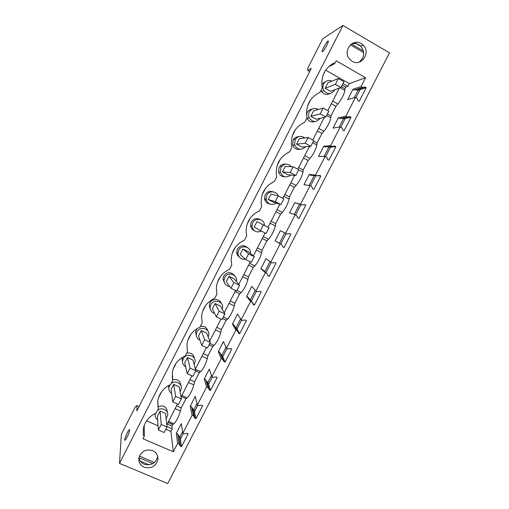 <?xml version="1.0" encoding="UTF-8"?>
<svg xmlns="http://www.w3.org/2000/svg" width="509" height="509" viewBox="0 0 509 509"><rect width="100%" height="100%" fill="white"/><g stroke="black" fill="none" stroke-linecap="round" stroke-linejoin="round"><path stroke-width="0.76" d="M119.5 463.368L342.932 25.45L389.5 52.841L167.741 483.55L119.5 463.368L121.377 434.241L135.464 406.583L136.908 405.648L136.864 410.852L311.304 68.448L307.627 70.407L309.707 71.584M307.627 70.407L307.805 68.111L322.719 38.824L342.932 25.45M136.908 405.648L139.04 406.576M325.13 88.299L330.449 91.308L340.947 87.516L335.355 84.341L325.13 88.299L327.955 82.776L338.339 78.513L335.355 84.341M331.963 81.135C328.49 79.716 325.722 80.638 323.648 83.902C322.585 86.186 322.668 88.42 323.909 90.596C327.656 94.668 331.238 94.515 334.661 90.131L334.852 89.718M124.616 439.967L125.068 440.291C126.321 439.362 129.75 431.734 129.7 430.003L129.248 429.711C128.007 430.633 124.616 438.128 124.616 439.967M327.898 41.114C329.953 39.626 324.64 50.232 322.642 51.613L322.502 51.708C320.53 53.051 325.785 42.597 327.79 41.197L327.898 41.114M327.032 41.973L328.292 41.184M197.816 405.234L194.457 411.768L193.974 409.573L197.015 403.656M212.361 376.94L208.575 384.301L207.965 382.342L211.477 375.508M226.969 348.519L222.757 356.72L222.019 354.996L226.009 347.24M241.648 319.964L236.997 329.011L236.138 327.529L240.598 318.844M256.39 291.288L251.3 301.188L250.313 299.947L255.257 290.321M271.202 262.479L265.965 272.665M286.071 233.548L280.714 243.976M300.908 204.682L295.595 215.014M315.815 175.681L310.585 185.861M325.677 70.147L349.327 83.641L365.577 77.712L336.15 60.775L334.642 63.727L333.618 63.141C324.379 68.658 320.587 76.929 322.254 87.968L320.021 92.333C309.644 97.48 305.305 105.974 307.003 117.808L304.783 122.16C294.412 127.333 290.092 135.782 291.822 147.515L289.608 151.841C279.676 156.727 275.299 164.763 276.476 175.949L276.705 177.087L274.504 181.395C265.164 185.906 260.729 193.388 261.206 203.848L261.664 206.52L259.475 210.809C250.606 215.033 246.159 222.064 246.121 231.894L246.687 235.82L244.511 240.089C236.042 244.091 231.595 250.74 231.169 260.035L231.786 264.985L229.61 269.236C221.479 273.059 217.05 279.39 216.325 288.228L216.942 294.024L214.785 298.255C206.928 301.932 202.531 307.99 201.577 316.439L202.175 322.929L200.018 327.141C192.408 330.697 188.037 336.525 186.905 344.631L187.465 351.7L185.327 355.893C177.921 359.354 173.582 364.985 172.309 372.792L172.825 380.344L170.693 384.518C163.472 387.896 159.164 393.355 157.777 400.895L158.254 408.861L156.129 413.015C149.061 416.324 144.791 421.637 143.309 428.941L143.347 435.519L144.397 435.971L142.972 438.758L173.314 451.763L177.628 443.371L179.098 444.007L180.402 446.259L181.528 446.743L188.177 433.827L187.051 433.331L184.322 433.84L182.858 433.197L192.084 415.242L193.554 415.891L194.852 418.169L195.978 418.665L202.652 405.686L201.526 405.183L198.803 405.679L197.339 405.024L206.609 386.986L208.073 387.648L209.364 389.951L210.484 390.46L217.19 377.423L216.071 376.908L213.347 377.392L211.884 376.724L221.199 358.603L222.656 359.284L223.941 361.606L225.061 362.128L231.799 349.034L230.679 348.512L227.956 348.977L226.499 348.296L235.852 330.093L237.309 330.786L238.581 333.141L239.701 333.669L246.464 320.517L245.351 319.983L242.628 320.435L241.177 319.741L250.568 301.462L252.025 302.161L253.291 304.541L254.405 305.082L261.206 291.873L260.086 291.326L257.369 291.765L255.919 291.053L265.354 272.69L266.805 273.416L268.065 275.821L269.178 276.368L276.005 263.102L274.892 262.542L272.175 262.968L270.731 262.243L280.211 243.798L281.655 244.53L282.909 246.96L284.016 247.527L290.874 234.197L289.767 233.625L287.051 234.038L285.606 233.3L295.131 214.773L296.569 215.517L297.816 217.979L298.923 218.552L305.814 205.165L304.706 204.58L301.99 204.981L300.552 204.224L310.115 185.613L311.553 186.377L312.793 188.858L313.894 189.45L320.816 175.999L319.709 175.408L316.999 175.79L315.561 175.02L325.175 156.32L326.606 157.103L327.834 159.61L328.935 160.208L335.889 146.7L330.526 147.069L325.639 156.575M335.889 146.7L334.788 146.096L332.078 146.465L330.64 145.676L335.463 136.291L340.298 126.894L341.73 127.689L342.945 130.228L344.046 130.838L351.032 117.267L345.242 118.444L340.763 127.155M351.032 117.267L349.931 116.65L347.221 117.006L345.789 116.205L355.492 97.334L356.917 98.148L358.126 100.712L359.227 101.336L366.238 87.701L360.022 89.692L355.956 97.601M183.335 433.407L180.396 439.114L180.04 436.684L182.61 431.677M360.022 89.692L358.043 90.322L356.981 89.718L354.372 90.048L352.991 89.26L347.679 99.611L355.492 97.334M354.251 97.696L358.043 90.322M345.242 118.444L343.397 118.82L342.334 118.228L339.719 118.565L338.339 117.795L333.045 128.103L340.298 126.894M339.147 127.085L343.397 118.82M330.526 147.069L328.814 147.19L328.025 146.757M324.112 156.346L328.814 147.19M309.148 185.467L314.244 175.548M294.247 214.461L299.47 204.287M279.46 243.232L284.766 232.899M264.839 271.672L269.986 261.664M310.821 116.287L316.153 119.233L325.843 116.987L320.237 113.87L310.821 116.287L313.633 110.784L323.209 108.067L320.237 113.87M318.233 109.48C314.6 107.615 311.635 108.43 309.326 111.929C308.403 113.857 308.352 115.81 309.179 117.776C312.66 122.497 316.344 122.669 320.237 118.285M325.684 81.542L321.752 84.138M321.026 90.373L321.567 91.48C323.813 94.477 326.581 95.164 329.864 93.554M144.142 467.23C140.204 465.302 138.461 462.204 138.906 457.922C141.139 451.273 145.72 448.836 152.649 450.618C156.448 452.488 158.197 455.485 157.885 459.608C155.811 466.429 151.23 468.974 144.142 467.23M365.577 77.712L361.008 86.594L352.991 89.26M366.238 87.701L365.144 87.071L362.44 87.414L361.008 86.594M352.12 61.271C361.301 67.175 371.252 52.446 363.082 45.034L361.186 43.57C352.502 37.882 342.436 51.205 349.498 59.031L352.12 61.271M154.431 462.49L139.402 456.134M152.865 463.584L138.944 457.706M149.137 464.832L140.268 461.09M157.714 456.471L157.695 456.63C155.646 463.387 151.109 465.9 144.092 464.17C141.26 462.891 139.536 460.779 138.925 457.833M359.119 62.143C364.609 57.428 365.157 52.122 360.773 46.224L358.896 44.773C356.434 43.399 353.876 43.182 351.229 44.124M360.798 46.243L354.525 42.578M363.464 51.021L351.42 43.99M363.725 52.637L350.364 44.843M195.978 418.665L194.457 411.768M210.484 390.46L208.575 384.301M225.061 362.128L222.757 356.72M239.701 333.669L236.997 329.011M254.405 305.082L251.3 301.188M269.178 276.368L267.632 274.994M284.016 247.527L282.832 246.814M290.874 234.197L289.716 233.637M305.814 205.165L304.019 204.682M320.816 175.999L317.521 175.713M181.528 446.743L180.396 439.114M365.144 87.071L356.981 89.718M349.931 116.65L342.334 118.228M332.078 146.465L325.136 146.961L323.749 146.204L318.481 156.467L325.175 156.32M316.999 175.79L310.617 175.236L309.224 174.492L303.981 184.703L310.115 185.613M301.99 204.981L294.768 202.652L289.545 212.826L295.131 214.773M287.051 234.038L280.37 230.692L275.165 240.814L281.655 244.53M270.731 262.243L266.035 258.61L260.856 268.688L262.256 269.388L266.805 273.416M255.919 291.053L251.758 286.402L246.604 296.442L248.01 297.122L252.025 302.161M235.164 327.071L236.138 327.529M241.177 319.741L237.55 314.078L232.416 324.074L233.822 324.742L237.309 330.786M226.499 348.296L223.4 341.634L218.291 351.585L219.697 352.241L220.938 354.493L222.019 354.996M223.941 361.606L220.938 354.493M211.884 376.724L209.307 369.076L204.224 378.982L205.636 379.625L206.883 381.852L207.965 382.342M209.364 389.951L206.883 381.852M197.339 405.024L195.284 396.39L190.213 406.258L191.632 406.888L192.886 409.09L193.974 409.573M194.852 418.169L192.886 409.09M182.858 433.197L181.312 423.596L176.267 433.42L177.686 434.037L178.952 436.213L180.04 436.684M180.402 446.259L178.952 436.213M160.087 411.081L165.552 413.48L166.965 427L164.14 432.51L158.388 430.016L157.408 416.33L160.087 411.081L161.219 424.493L158.388 430.016M166.106 418.767L167.709 415.306C168.549 410.203 161.607 406.767 157.523 410.292M155.391 413.346L155.175 414.307C154.933 416.629 155.767 418.481 157.663 419.868M267.868 202.767L267.613 203.263M312.087 109.136C309.905 109.416 308.269 110.548 307.175 112.54L306.526 114.582M306.902 118.005L307.035 118.317C308.868 121.568 311.514 122.637 314.976 121.517M305.19 143.264L308.149 137.487L299.375 138.671L296.575 144.149L301.92 147.044L310.808 146.318L305.19 143.264L296.575 144.149M281.668 166.297L279.969 166.22M290.213 172.519L293.152 166.774L285.18 166.443L282.387 171.889L287.744 174.74L295.844 175.522L290.213 172.519L282.387 171.889M275.299 201.647L278.232 195.927L271.043 194.088L268.262 199.515L273.632 202.308L280.949 204.586L275.299 201.647L268.262 199.515M256.962 221.619L269.032 227.841L266.118 233.529L260.455 230.647L254.201 227.027L256.962 221.619L263.369 224.946L260.455 230.647M242.946 249.028L248.341 251.732L254.252 256.676L251.351 262.339L245.675 259.514L240.197 254.411L242.946 249.028L248.583 253.838L245.675 259.514M228.993 276.33L234.394 278.977L239.542 285.384L236.653 291.014L230.965 288.247L226.251 281.687L228.993 276.33L233.86 282.603L230.965 288.247M215.097 303.51L220.505 306.106L224.895 313.958L222.026 319.569L216.319 316.852L212.368 308.842L215.097 303.51L219.201 311.234L216.319 316.852M201.259 330.57L206.679 333.121L210.319 342.404L207.456 347.991L201.742 345.337L198.535 335.889L201.259 330.57L204.605 339.738L201.742 345.337M187.477 357.522L192.911 360.022L195.8 370.73L192.956 376.291L187.229 373.689L184.767 362.815L187.477 357.522L190.08 368.115L187.229 373.689M173.754 384.359L179.2 386.808L181.35 398.929L178.513 404.464L172.774 401.913L171.062 389.627L173.754 384.359L175.618 396.371L172.774 401.913M161.671 391.599L158.464 397.885M166.914 426.536L172.239 428.852L170.922 431.422L165.832 429.208M158.089 425.848L146.586 420.848M166.748 424.92L177.469 404M181.019 397.065L191.906 375.814M195.361 369.082L206.412 347.507M209.759 340.979L220.982 319.073M224.221 312.749L235.616 290.512M238.753 284.397L250.32 261.823M253.342 255.912L265.087 233.001M268.001 227.307L279.823 204.236M282.845 198.338L294.603 175.401M297.759 169.236L309.447 146.433M312.742 139.994L324.354 117.331M327.79 110.625L339.331 88.102M349.327 83.641L347.933 86.352L342.99 83.533M324.125 72.793L322.808 76.045M310.884 99.395L307.525 105.974M295.653 129.222L292.312 135.769M280.497 158.91L277.163 165.431M265.405 188.464L262.09 194.953M250.383 217.877L247.081 224.342M235.425 247.164L232.142 253.59M220.543 276.311L217.273 282.711M205.725 305.33L202.474 311.705M190.977 334.216L187.738 340.559M176.292 362.974L173.066 369.286M234.509 275.585C230.768 271.564 227.141 271.736 223.616 276.107L222.929 278.945L224.603 283.131M221.288 303.421C219.767 298.522 212.068 298.198 209.893 302.97L209.218 305.553L210.319 309.243M285.702 164.178C282.8 163.828 280.599 164.941 279.085 167.525L278.538 171.959C279.492 175.083 281.566 176.693 284.754 176.788M155.124 413.48L155.175 414.307M167.353 412.169C166.628 406.551 163.446 404.776 157.815 406.837M180.86 385.542C180.332 380.789 177.609 378.855 172.678 379.746M168.409 385.657L168.816 387.718M272.913 191.81C269.585 190.824 266.996 191.836 265.132 194.845L264.502 198.764C265.087 201.551 266.735 203.269 269.458 203.918M194.4 358.412C193.63 354.296 191.091 352.514 186.771 353.055M182.158 357.553L182.489 361.543M247.489 247.597C243.665 244.657 240.305 245.173 237.398 249.136L236.704 252.273C236.838 254.233 237.678 255.798 239.23 256.969M196.767 328.846L195.564 332.084L196.309 335.374M207.895 331.041C206.781 327.395 204.281 325.855 200.387 326.422M260.239 219.627C256.574 217.75 253.571 218.558 251.236 222.045L250.562 225.538C250.867 227.911 252.089 229.604 254.22 230.622M298.745 136.654C296.244 136.698 294.367 137.85 293.101 140.09L292.707 145.141C294.094 148.431 296.505 149.818 299.947 149.29M157.688 401.563L158.254 408.861M172.169 376.075L172.825 380.344M187.363 351.286L187.465 351.7M324.392 72.946L323.953 73.15M328.566 66.73L334.642 63.727M181.287 396.549L185.976 398.642L181.255 407.843L180.453 410.986C178.583 417.024 176.407 421.306 173.925 423.825L172.685 424.563L171.896 426.097L172.239 428.852M173.314 451.763L170.922 431.422M177.628 443.371L176.267 433.42M192.084 415.242L190.213 406.258M206.609 386.986L204.224 378.982M221.199 358.603L218.291 351.585M235.852 330.093L232.416 324.074M250.568 301.462L246.604 296.442M265.354 272.69L260.856 268.688M280.211 243.798L275.165 240.814M285.606 233.3L280.37 230.692M300.552 204.224L294.768 202.652M315.561 175.02L309.224 174.492M330.64 145.676L323.749 146.204M345.789 116.205L338.339 117.795M347.933 86.352L345.732 87.134L344.905 88.744L344.86 90.456C344.059 94.502 341.743 99.02 337.912 104.001L335.895 106.317L333.42 111.134L330.952 115.95L330.844 117.783C329.94 122.014 327.637 126.512 323.921 131.271L321.981 133.447L319.518 138.244L317.062 143.042L316.884 144.995C315.885 149.417 313.589 153.896 309.994 158.433L308.123 160.469L303.224 170.019L302.982 172.099C301.888 176.699 299.604 181.159 296.123 185.473L294.323 187.369L289.449 196.881L289.137 199.083C287.948 203.867 285.676 208.308 282.31 212.406L280.586 214.168L275.725 223.636L275.356 225.958C274.071 230.921 271.806 235.343 268.555 239.224L266.901 240.846L262.065 250.282L261.632 252.725C260.252 257.866 257.993 262.269 254.856 265.933L253.272 267.416L248.456 276.813L247.959 279.371C246.49 284.69 244.237 289.074 241.215 292.529L239.701 293.878L234.903 303.237L234.344 305.915C232.785 311.406 230.545 315.771 227.625 319.016L226.187 320.231L221.409 329.552L220.791 332.345C219.131 338.014 216.904 342.36 214.098 345.395L212.73 346.476L207.971 355.753L207.29 358.667C205.541 364.508 203.32 368.834 200.622 371.659L199.324 372.613L194.584 381.852L193.846 384.88C192.008 390.887 189.793 395.2 187.21 397.822L185.976 398.642M362.44 87.414L354.372 90.048M347.221 117.006L339.719 118.565M222.656 359.284L219.697 352.241M208.073 387.648L205.636 379.625M193.554 415.891L191.632 406.888M179.098 444.007L177.686 434.037M144.397 435.971L144.2 425.537M143.347 435.519L143.252 429.322M180.078 391.739L181.369 388.513C182.082 383.43 175.23 380.064 171.189 383.544M169.936 384.861L168.816 387.712C168.625 390.136 169.548 392.019 171.584 393.368M194.12 364.501L195.087 361.587C195.844 355.199 185.861 352.852 183.164 358.813L182.515 361.021C182.387 363.585 183.444 365.513 185.67 366.804M208.213 337.041L208.862 334.521C209.422 328.178 199.611 325.951 196.945 331.849L196.277 334.241C196.239 337.015 197.473 338.994 199.992 340.177M222.325 309.357L222.688 307.309C223.025 301.029 213.417 298.955 210.783 304.764L210.102 307.385C210.192 310.465 211.706 312.488 214.645 313.455M236.424 281.496L236.564 279.944C236.653 273.753 227.268 271.857 224.685 277.57L223.985 280.446C224.297 283.99 226.219 286.02 229.744 286.548M250.479 253.52L250.485 252.413C250.294 246.343 241.171 244.664 238.638 250.256L237.945 253.437C238.645 257.63 241.12 259.558 245.363 259.215M264.508 225.493L264.445 224.704C263.936 218.8 255.13 217.375 252.655 222.827L251.974 226.365C253.374 231.379 256.504 232.963 261.372 231.111M278.188 195.914C276.629 190.85 268.962 190.411 266.735 195.284L266.092 199.254C267.995 204.446 271.367 205.731 276.209 203.11M291.466 166.704C287.655 163.058 284.124 163.364 280.873 167.614L280.313 172.106C282.699 177.285 286.223 178.258 290.881 175.039M304.751 137.945C300.965 135.381 297.74 136.011 295.067 139.835L294.666 144.944C297.593 149.983 301.226 150.588 305.572 146.745M167.194 424.042L171.896 426.097M345.732 87.134L342.182 85.111M278.824 161.525L277.182 165.374M264.565 189.672L262.784 193.598M262.765 193.636L262.122 194.845M250.084 218.291L248.882 220.823M248.863 220.861L247.304 223.674M235.406 247.196L235.037 247.934M235.018 247.972L232.747 251.917M220.435 276.457L218.641 279.371M176.566 405.762L181.255 407.843M167.983 422.508L172.685 424.563M341.354 86.727L344.905 88.744M331.314 103.747L335.895 106.317M327.389 113.965L330.952 115.95M317.387 130.928L321.981 133.447M313.493 141.088L317.062 143.042M303.523 157.987L308.123 160.469M298.618 167.556L303.224 170.019M289.716 184.939L294.323 187.369M284.83 194.463L289.449 196.881M275.961 211.776L280.586 214.168M271.1 221.262L275.725 223.636M262.269 238.498L266.901 240.846M257.427 247.947L262.065 250.282M248.634 265.113L253.272 267.416M243.811 274.523L248.456 276.813M235.05 291.619L239.701 293.878M230.253 300.991L234.903 303.237M222.567 318.507L226.187 320.231M216.745 327.344L221.409 329.552M209.097 344.784L212.73 346.476M203.295 353.59L207.971 355.753M195.685 370.953L199.324 372.613M189.902 379.733L194.584 381.852M338.339 78.513L343.925 81.701L340.947 87.516M323.209 108.067L328.814 111.197L325.843 116.987M308.149 137.487L313.767 140.554L310.808 146.318M293.464 139.472L295.436 139.205M293.152 166.774L298.789 169.783L295.844 175.522M264.642 199.439L266.258 200.012M278.232 195.927L283.876 198.879L280.949 204.586M263.369 224.946L269.032 227.841M248.583 253.838L254.252 256.676M233.86 282.603L239.542 285.384M219.201 311.234L224.895 313.958M204.605 339.738L210.319 342.404M190.08 368.115L195.8 370.73M175.618 396.371L181.35 398.929M161.219 424.493L166.965 427M175.102 408.619L180.453 410.986M168.485 421.528L173.843 423.87M188.502 382.469L193.846 384.88M181.859 395.429L187.21 397.822M201.958 356.205L207.29 358.667M195.411 369.279L200.622 371.659M215.466 329.838L220.791 332.345M209.81 343.39L214.098 345.395M229.037 303.358L234.344 305.915M223.349 316.98L227.625 319.016M242.659 276.769L247.959 279.371M236.946 290.454L241.215 292.529M256.339 250.065L261.632 252.725M249.563 263.299L254.856 265.933M270.082 223.254L275.356 225.958M263.268 236.545L268.555 239.224M283.876 196.328L289.137 199.083M277.036 209.676L282.31 212.406M298.758 169.841L302.982 172.099M290.862 182.693L296.123 185.473M312.666 142.698L316.884 144.995M304.745 155.601L309.994 158.433M326.638 115.441L330.844 117.783M318.685 128.389L323.921 131.271M340.177 87.796L344.86 90.456M332.689 101.068L337.912 104.001M321.567 91.48L323.909 90.596M129.248 429.711L129.7 429.908M328.299 41.496L327.79 41.197M307.035 118.317L309.179 117.776M157.885 459.614L157.695 456.63M360.773 46.224L363.082 45.034M168.524 421.458L173.925 423.825M222.929 278.945L223.985 280.446M209.218 305.553L210.102 307.385M278.538 171.959L280.313 172.106M168.536 385.58L168.816 387.712M264.502 198.764L266.092 199.254M181.98 358.533L182.515 361.021M236.704 252.273L237.945 253.437M195.564 332.084L196.277 334.241M250.562 225.538L251.974 226.365M292.707 145.141L294.666 144.944"/></g></svg>

